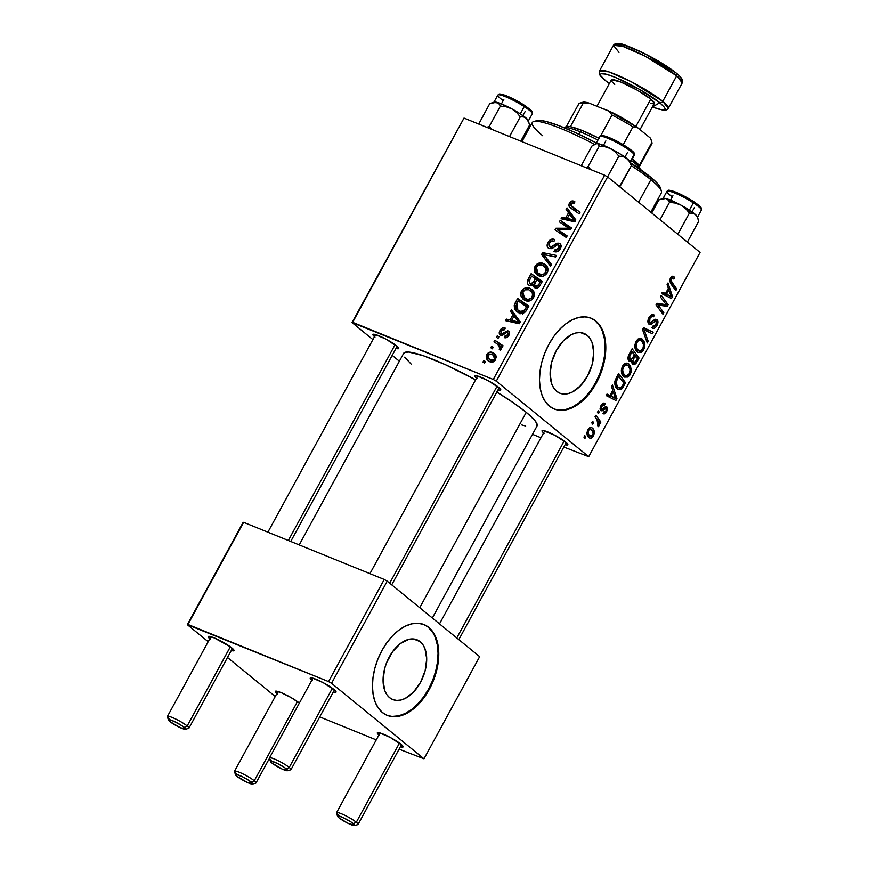 <?xml version="1.0" encoding="UTF-8"?>
<svg xmlns="http://www.w3.org/2000/svg" width="869" height="869" viewBox="0 0 869 869"><rect width="100%" height="100%" fill="white"/><g stroke="black" fill="none" stroke-linecap="round" stroke-linejoin="round"><path stroke-width="1.3" d="M420.151 641.68A32.24 19.574 -67.9 0 1 421.823 679.775A32.24 19.574 -67.9 0 1 392.755 699.545A32.24 19.574 -67.9 0 1 389.616 697.677L386.868 694.657L384.815 690.67L383.066 680.47L384.63 668.63L386.607 662.645L392.571 651.728L400.403 643.538L408.919 639.323L413.025 638.932L416.816 639.736L420.151 641.68L422.899 644.7L424.963 648.687L426.712 658.887L425.137 670.738L420.487 682.415L413.459 692.159L405.117 698.48L400.859 700.034L396.753 700.425L392.962 699.621L389.616 697.677A32.24 19.574 -67.9 0 1 387.943 659.582A32.24 19.574 -67.9 0 1 417.022 639.812A32.24 19.574 -67.9 0 1 420.151 641.68L413.481 638.965L420.151 641.68M386.803 715.209A48.99 29.752 112.1 0 0 430.763 684.739A48.99 29.752 112.1 0 0 428.091 627.125L428.808 627.418A48.99 29.752 -67.9 0 1 431.35 685.315A48.99 29.752 -67.9 0 1 387.161 715.361A48.99 29.752 -67.9 0 1 382.403 712.526L387.476 715.48L393.244 716.697L399.49 716.11L405.964 713.753L412.427 709.712L418.63 704.14L424.333 697.264L429.308 689.334L433.381 680.655L436.379 671.574L438.204 662.428L438.769 653.575L438.063 645.352L436.108 638.074L432.99 632.013L428.808 627.418L423.735 624.463L417.967 623.258L411.732 623.833L405.247 626.191L398.784 630.231L392.582 635.804L386.89 642.68L381.904 650.609L377.83 659.289L374.832 668.37L373.007 677.516L372.443 686.369L373.149 694.592L375.104 701.88L378.232 707.931L382.403 712.526A48.99 29.752 -67.9 0 1 379.862 654.629A48.99 29.752 -67.9 0 1 424.05 624.583A48.99 29.752 -67.9 0 1 428.808 627.418L428.091 627.125A48.99 29.752 112.1 0 0 423.692 624.442M587.183 335.315A32.24 19.574 -67.9 0 1 588.867 373.409A32.24 19.574 -67.9 0 1 559.788 393.179A32.24 19.574 -67.9 0 1 556.66 391.311L553.911 388.291L551.848 384.304L550.099 374.104L551.674 362.264L556.323 350.576L563.351 340.833L571.683 334.511L575.951 332.957L580.058 332.577L583.849 333.37L587.183 335.315L589.932 338.334L591.995 342.321L593.744 352.521L592.169 364.372L587.52 376.049L580.492 385.793L572.16 392.115L567.891 393.668L563.785 394.059L559.994 393.255L556.66 391.311A32.24 19.574 -67.9 0 1 554.987 353.216A32.24 19.574 -67.9 0 1 584.055 333.446A32.24 19.574 -67.9 0 1 587.183 335.315L580.514 332.599L587.183 335.315M553.835 408.843A48.99 29.752 112.1 0 0 597.807 378.373A48.99 29.752 112.1 0 0 595.124 320.759L595.841 321.052A48.99 29.752 -67.9 0 1 598.393 378.949A48.99 29.752 -67.9 0 1 554.205 408.995A48.99 29.752 -67.9 0 1 549.447 406.16L554.509 409.114L560.277 410.331L566.523 409.744L572.997 407.387L579.46 403.346L585.663 397.774L591.365 390.898L596.351 382.968L600.414 374.289L603.423 365.208L605.237 356.062L605.812 347.209L605.106 338.986L603.151 331.708L600.023 325.647L595.841 321.052L590.768 318.097L585.011 316.892L578.765 317.467L572.291 319.835L565.828 323.865L559.625 329.438L553.922 336.314L548.936 344.243L544.874 352.923L541.865 362.004L540.051 371.15L539.475 380.003L540.181 388.237L542.137 395.514L545.265 401.565L549.447 406.16A48.99 29.752 -67.9 0 1 546.894 348.263A48.99 29.752 -67.9 0 1 591.083 318.217A48.99 29.752 -67.9 0 1 595.841 321.052L595.124 320.759A48.99 29.752 112.1 0 0 590.724 318.076M374.496 336.672A14.697 2.151 28.6 0 1 373.203 334.261A14.697 2.151 28.6 0 1 383.533 337.889A14.697 2.151 28.6 0 1 396.633 345.895A14.697 2.151 28.6 0 1 398.73 348.176A14.697 2.151 28.6 0 1 396.003 348.404L398.491 348.708L397.806 346.937L385.912 339.106L375.104 334.446L372.866 334.608L374.995 337.096M476.527 378.134A14.697 2.151 28.6 0 1 475.245 375.723A14.697 2.151 28.6 0 1 485.575 379.351A14.697 2.151 28.6 0 1 498.665 387.357A14.697 2.151 28.6 0 1 500.761 389.638A14.697 2.151 28.6 0 1 498.035 389.866L500.533 390.17L499.849 388.4L487.943 380.568L477.146 375.908L474.908 376.081L477.038 378.558M543.614 432.925A14.697 2.151 28.6 0 1 542.321 430.513A14.697 2.151 28.6 0 1 552.651 434.142A14.697 2.151 28.6 0 1 565.752 442.136A14.697 2.151 28.6 0 1 567.848 444.428A14.697 2.151 28.6 0 1 565.122 444.656L567.609 444.961L566.925 443.19L555.03 435.358L543.006 430.47L541.984 430.861L542.213 431.458L544.113 433.349M432.338 618.011L537.042 425.973A75.94 11.101 -151.4 0 0 526.256 412.33L419.738 607.713L526.256 412.33A75.94 11.101 -151.4 0 0 496.829 392.071M403.498 354.063L404.878 352.347L408.778 352.054L423.442 355.758L445.243 364.622L475.604 379.829A75.94 11.101 -151.4 0 0 403.705 353.27L299.218 544.906M311.819 680.253A14.697 2.151 28.6 0 1 310.526 677.831A14.697 2.151 28.6 0 1 320.857 681.459A14.697 2.151 28.6 0 1 333.957 689.465A14.697 2.151 28.6 0 1 336.053 691.746A14.697 2.151 28.6 0 1 333.316 691.974L335.814 692.278L335.13 690.507L323.235 682.686L312.427 678.016L310.19 678.189L312.319 680.677M209.777 638.78A14.697 2.151 28.6 0 1 208.495 636.369A14.697 2.151 28.6 0 1 218.825 639.997A14.697 2.151 28.6 0 1 231.914 648.002A14.697 2.151 28.6 0 1 234.011 650.284A14.697 2.151 28.6 0 1 231.284 650.512L234.043 650.49L230.318 646.786L187.193 725.984A12.253 1.792 -151.4 0 0 174.734 718.565A12.253 1.792 -151.4 0 0 167.424 716.762L168.412 719.999A9.798 1.434 28.6 0 1 174.267 721.444A9.798 1.434 28.6 0 1 184.228 727.386L187.193 725.984L230.361 646.808L213.991 637.792L208.419 636.39L208.386 637.325L210.287 639.204M276.863 693.571A14.697 2.151 28.6 0 1 275.571 691.159A14.697 2.151 28.6 0 1 285.901 694.787A14.697 2.151 28.6 0 1 299.001 702.793A14.697 2.151 28.6 0 1 299.36 703.086L290.8 697.394L281.067 692.582L275.506 691.181L275.462 692.104L277.363 693.994M378.895 735.033A14.697 2.151 28.6 0 1 377.602 732.621A14.697 2.151 28.6 0 1 387.943 736.249A14.697 2.151 28.6 0 1 401.033 744.255A14.697 2.151 28.6 0 1 403.129 746.536A14.697 2.151 28.6 0 1 400.403 746.764L402.89 747.068L402.217 745.298L390.311 737.466L379.503 732.806L377.276 732.98L379.395 735.456M532.491 434.315L540.974 437.759L532.491 434.315M563.807 447.046L588.704 456.67L496.264 381.176L607.616 176.928L700.066 252.434L588.704 456.67L496.264 381.176L493.277 379.471L604.628 175.223L464.013 118.086L352.662 322.334L493.277 379.471L352.043 322.562L464.013 118.086L352.043 322.562L372.899 339.605L352.043 322.562L464.013 118.086L604.628 175.223L493.277 379.471L496.264 381.176L607.616 176.928L604.628 175.223L607.616 176.928L700.066 252.434L588.704 456.67L563.807 447.046M399.371 361.222L392.201 355.367L399.371 361.222M525.234 300.555L521.281 297.013L520.629 294.2L521.085 291.843L524.181 288.367L529.199 288.008L533.436 291.039L534.457 293.7L534.229 296.372L530.84 300.457L528.493 301.13L525.234 300.555C528.374 301.956 531.187 301 533.664 297.687L534.163 292.495L532.078 289.562L529.688 288.182C526.592 286.9 523.844 287.867 521.443 291.082L522.703 292.114L521.443 291.082L523.149 299.338L525.234 300.555M512.96 314.719L510.516 311.493L511.428 309.82L520.281 321.867L519.249 323.757L505.519 320.661L506.366 319.108L510.081 320.009L512.96 314.719L510.081 320.009L506.366 319.108L505.519 320.661L519.249 323.757L520.281 321.867L511.428 309.82L510.516 311.493L515.36 315.175L510.516 311.493L512.96 314.719L517.707 318.597L512.96 314.719M569.391 203.14L572.052 200.967L574.909 201.825L574.235 203.444L572.595 202.716L571.281 203.216L570.585 205.312L580.036 212.253L579.188 213.828L569.64 207.094L568.847 205.203L569.391 203.14C568.478 205.508 568.989 207.202 570.944 208.223L579.188 213.828L580.036 212.253L571.389 206.333L576.82 210.711L572.084 206.833L570.814 203.835L573.214 202.857L574.235 203.444L574.909 201.825L573.833 201.228C572.084 200.522 570.607 201.163 569.391 203.14L570.661 204.172L569.391 203.14M558.485 244.841L558.876 248.132L560.114 249.142L558.876 248.132L555.019 250.055L557.051 251.717L554.737 249.924L556.953 251.738L554.737 249.924L554.292 251.652C556.703 252.379 558.713 251.423 560.32 248.784C561.656 246.177 561.298 244.33 559.245 243.255L560.722 244.461L559.245 243.255L555.53 243.885L556.931 245.025L555.53 243.885L553.607 245.384L554.987 246.503L553.607 245.384L551.185 247.046L552.695 248.284L549.86 247.002L551.924 248.686L549.86 247.002L549.393 243.124L552 240.8L554.074 241.158L554.759 239.551C552.087 238.399 549.816 239.355 547.981 242.418C546.536 245.297 546.927 247.361 549.143 248.599L547.416 246.959L547.242 244.276L548.567 241.463L551.055 239.333L554.759 239.551L554.074 241.158L551.793 240.843L549.881 242.353L548.795 244.841L549.436 246.753L551.348 246.992L557.909 243.016L560.44 244.08L561.005 247.111L559.18 250.381L555.888 251.923L554.02 251.532L554.737 249.924L556.605 250.131L558.539 248.675L559.419 246.6L558.68 244.928L557.04 244.96L552.076 248.621L549.143 248.599L554.27 247.089L557.04 244.96L558.485 244.841L561.059 246.839M550.62 266.207L541.55 254.574L542.625 252.597L556.497 255.443L555.639 257.007L543.755 254.563L551.533 264.534L550.62 266.207L551.533 264.534L543.755 254.563L555.639 257.007L556.497 255.443L542.625 252.597L541.55 254.574L546.525 258.028L541.55 254.574L550.62 266.207M538.737 275.799L534.783 272.258L534.326 267.88L537.129 263.926L542.18 263.101L546.927 266.283L547.959 268.945L547.731 271.606L544.342 275.701L541.995 276.375L538.737 275.799C541.876 277.2 544.678 276.244 547.155 272.931L547.666 267.739L545.58 264.806L543.19 263.426C540.094 262.145 537.346 263.111 534.946 266.327L536.206 267.348L534.946 266.327L536.651 274.582L538.737 275.799M484.565 363.144L482.958 362.047L483.794 360.505L485.423 361.558L484.565 363.144L485.423 361.558L483.794 360.505L482.958 362.047L484.565 363.144M529.482 285.499L527.744 283.946L527.277 281.447L531.144 273.659L542.397 281.306L538.976 287.096L535.945 288.247L533.457 286.77L533.045 284.684L531.263 285.684L529.482 285.499L533.045 284.684L535 287.987L538.976 287.096L542.397 281.306L531.144 273.659L527.896 279.622L529.221 280.698L527.896 279.622C526.723 282.414 527.255 284.38 529.482 285.499L528.624 285.01M568.532 212.796L566.088 209.57L567.001 207.887L575.854 219.933L574.822 221.823L561.092 218.738L561.939 217.185L565.654 218.086L568.532 212.796L565.654 218.086L561.939 217.185L561.092 218.738L574.822 221.823L575.854 219.933L567.001 207.887L566.088 209.57L570.933 213.242L566.088 209.57L568.532 212.796L573.279 216.663L568.532 212.796M566.23 226.559L559.397 221.845L560.255 220.281L571.487 227.95L570.596 229.579L557.561 229.492L567.142 235.912L566.284 237.487L555.041 229.84L555.932 228.21L568.956 228.254L566.23 226.559L568.956 228.254L555.932 228.21L555.041 229.84L566.284 237.487L567.142 235.912L557.561 229.492L570.596 229.579L571.487 227.95L560.255 220.281L559.397 221.845L566.23 226.559M507.496 332.566L507.876 334.706L508.843 335.488L507.876 334.706L504.954 336.021L506.801 337.52L504.954 336.021L504.27 337.628C506.182 338.182 507.757 337.389 508.984 335.238C509.984 333.218 509.712 331.784 508.137 330.937L509.234 331.828L508.137 330.937L504.031 332.49L505.128 333.392L504.031 332.49L502.347 333.62L503.553 334.608L501.38 333.62L503.01 334.956L501.38 333.62L501.076 331.013L504.585 329.72L505.095 328.047C503.042 327.331 501.337 328.145 499.968 330.481L500.946 331.274L499.968 330.481L502.271 328.091L505.258 328.113L504.585 329.72L502.706 329.557L501.456 330.437L500.859 333.218L502.347 333.62L507.648 330.785L509.397 332.154L509.147 334.923L506.899 337.476L504.27 337.628L504.954 336.021L507.626 335.108L507.93 332.903L506.464 332.469L502.727 335.108L500.87 335.293L499.251 333.272L499.968 330.481C498.817 332.631 499.034 334.207 500.631 335.206L502.727 335.108L506.67 332.414L509.451 334.098M514.242 305.334L517.652 298.415L528.895 306.062L525.311 311.982L521.357 313.427L516.023 310.961L514.459 308.506L514.242 305.334L516.718 311.602L518.88 312.851C521.128 313.991 523.399 313.579 525.669 311.602L528.895 306.062L517.652 298.415L515.241 302.825L516.523 303.868L515.241 302.825L514.242 305.334L515.838 306.638L514.242 305.334M489.834 361.765L486.738 359.147L486.227 356.344L487.911 353.205L491.018 352.097L495.069 354.226L496.318 357.268L494.472 361.167L492.093 362.167L489.834 361.765C492.017 362.742 493.95 362.058 495.634 359.723L494.374 353.553L492.462 352.445C490.29 351.565 488.411 352.303 486.792 354.639L487.781 355.454L486.792 354.639L488.052 360.733L489.834 361.765M492.365 348.827L490.757 347.73L491.604 346.188L493.234 347.242L492.365 348.827L493.234 347.242L491.604 346.188L490.757 347.73L492.365 348.827M497.253 344.048L494.016 341.767L494.863 340.203L503.042 345.753L502.195 347.328L500.511 346.166L501.435 348.556L500.294 350.424L499.197 349.229L500.066 348.176L499.86 346.698L497.253 344.048L498.198 344.754L499.914 348.567L499.197 349.229L500.294 350.424L501.196 349.512L500.511 346.166L502.195 347.328L503.042 345.753L494.863 340.203L494.016 341.767L497.253 344.048M498.056 338.378L496.449 337.291L497.296 335.738L498.925 336.803L498.056 338.378L498.925 336.803L497.296 335.738L496.449 337.291L498.056 338.378M597.438 412.373L598.426 413.698L599.295 412.123L598.285 410.831L597.438 412.373L598.426 413.698L599.295 412.123L598.285 410.831L597.438 412.373M591.746 422.823L592.734 424.148L593.603 422.562L592.593 421.269L591.746 422.823L592.734 424.148L593.603 422.562L592.593 421.269L591.746 422.823M622.486 366.142L621.335 370.161L622.052 374.3L624.453 377.048L627.82 377.07L629.927 375.017L631.285 371.704L630.557 366.001L628.537 363.72L626.625 363.123L624.431 363.839L622.486 366.142C620.694 370.976 621.118 374.452 623.768 376.57L624.952 377.298L630.264 374.441L631.426 368.999L627.852 363.351L622.486 366.142M611.504 386.575L612.775 390.257L609.886 395.547L607.355 394.189L606.508 395.753L615.915 400.49L616.947 398.599L612.417 384.902L611.504 386.575L612.775 390.257L609.886 395.547L607.355 394.189L606.508 395.753L615.915 400.49L616.947 398.599L612.417 384.902L611.504 386.575M629.123 361.102L631.817 360.613L628.07 359.093L631.817 360.613L632.719 364.317L635.717 363.796L631.676 362.156L635.717 363.796L636.977 361.852L635.836 361.385L636.977 361.852L639.063 358.039L636.162 356.855L639.063 358.039L632.132 348.741L628.461 355.617L627.994 358.441L629.406 361.287L631.817 360.613L631.796 362.862L633.36 364.687L635.717 363.796L639.063 358.039L632.132 348.741L628.884 354.704C627.614 357.539 627.7 359.668 629.123 361.102L629.601 361.395M642.539 329.655L647.286 342.94L648.198 341.267L644.125 329.883L652.304 333.739L653.162 332.175L643.614 327.678L642.539 329.655L647.286 342.94L648.198 341.267L644.125 329.883L652.304 333.739L653.162 332.175L643.614 327.678L642.539 329.655M673.931 276.657C672.78 275.723 671.618 276.244 670.433 278.199L670.77 283.75L675.854 290.561L676.701 288.986L673.801 287.802L676.701 288.986L671.802 282.403L669.76 281.578L671.802 282.403L671.357 279.09L670.227 278.634L671.357 279.09L673.225 278.319L673.877 279.047L674.616 277.407L672.063 276.375L674.616 277.407L673.138 276.233L671.704 276.603L670.064 279.003L669.738 281.426L675.854 290.561L676.701 288.986L670.998 280.861L672.041 278.276L673.877 279.047L674.616 277.407L673.334 276.288M660.386 296.926L666.284 304.737L656.921 303.292L656.03 304.921L662.949 314.22L663.807 312.644L657.898 304.823L667.262 306.312L668.152 304.682L661.244 295.362L660.386 296.926L666.284 304.737L656.921 303.292L663.025 305.79L667.262 306.312L668.152 304.682L661.244 295.362L660.386 296.926M667.077 284.652L668.348 288.323L665.458 293.613L662.928 292.266L662.08 293.82L671.487 298.556L672.519 296.666L667.989 282.968L667.077 284.652L668.348 288.323L665.458 293.613L662.928 292.266L662.08 293.82L671.487 298.556L672.519 296.666L667.989 282.968L667.077 284.652M648.915 324.148L652.836 323.105L651.174 322.421L652.836 323.105L655.15 321.139L653.477 320.455L656.214 321.161L655.986 324.691L652.738 326.157L652.152 327.928C653.781 328.96 655.367 328.156 656.931 325.538L655.769 325.071L656.931 325.538C658.289 322.92 658.311 320.933 657.007 319.575L654.238 319.846L650.62 322.725L649.675 322.54L647.883 321.812L649.675 322.54L649.936 318.38L648.795 317.913L649.936 318.38L652.163 316.197L650.414 315.48L653.597 316.794L654.346 315.165L652.445 314.393L654.346 315.165L653.358 314.567L649.024 317.489L647.97 320.357L648.122 323.018L649.762 324.593L651.283 324.343L655.443 320.998L656.54 321.584L655.834 324.963L654.053 326.57L652.738 326.157L651.978 327.765L652.673 328.243L654.563 328.124L656.432 326.375L657.898 322.942L657.735 320.574L655.726 319.184L650.11 322.757L649.132 321.291L649.936 318.38L651.859 316.273L653.597 316.794L654.346 315.165L651.707 314.545L649.024 317.489C647.546 320.379 647.514 322.595 648.915 324.148L649.512 324.506M635.989 341.387L634.826 345.406L635.554 349.544L637.955 352.293L641.322 352.314L643.429 350.261L644.787 346.937L644.059 341.235L642.039 338.964L640.127 338.367L637.933 339.084L635.989 341.387C634.185 346.22 634.62 349.696 637.27 351.815L638.454 352.542L643.766 349.686L644.928 344.243L641.355 338.595L635.989 341.387M605.074 403.509C603.705 402.543 602.347 403.216 601.011 405.541L600.772 410.624L602.293 410.733L600.262 409.907L602.293 410.733L604.303 409.147L603.021 408.626L604.303 409.147L605.541 408.311L604.064 407.713L606.117 408.549L606.051 410.852L603.749 411.939L603.021 413.579C604.303 414.361 605.563 413.687 606.768 411.548L605.867 411.178L606.768 411.548L606.823 406.898L606.084 406.594L606.823 406.898L602.25 409.125L600.077 408.419L601.544 409.017L601.728 406.225L600.837 405.866L604.444 405.236L605.182 403.607L604.4 403.129L602.749 403.433L601.218 405.171L600.197 409.733L601.869 410.885L605.845 408.387L606.051 410.852L604.9 412.102L603.749 411.939L603.021 413.579L604.661 413.818L606.377 412.21L607.572 408.864L606.823 406.898L605.291 406.779L602.25 409.125L601.239 408.528L602.467 405.247L604.444 405.236L605.182 403.607L604.52 403.173M616.23 377.906L614.872 381.513L614.894 384.446L616.045 387.509L618.402 389.594L621.748 388.997L625.561 382.794L618.641 373.496L615.133 380.459C614.426 384.456 615.154 387.281 617.316 388.91L618.478 389.627L622.389 388.313L625.561 382.794L618.641 373.496L616.23 377.906M588.932 437.574C590.355 438.834 591.854 438.324 593.429 436.021L592.517 435.651L593.429 436.021C594.831 432.23 594.439 429.558 592.256 427.982L590.822 427.407L592.256 427.982C590.822 426.831 589.356 427.407 587.835 429.699L586.966 432.86L587.813 436.281L589.932 438.139L591.746 437.889L593.972 434.782L593.864 430.155L592.256 427.982L590.692 427.407L587.835 429.699C586.499 433.392 586.857 436.021 588.932 437.574L589.736 438.063M595.004 416.848L598.198 421.715L598.469 423.866L597.59 425.299L598.198 426.69L599.295 424.832L599.002 422.193L600.034 423.605L600.892 422.041L595.852 415.284L595.004 416.848L596.981 419.608L598.198 426.69L598.991 425.821L599.002 422.193L600.034 423.605L600.892 422.041L595.852 415.284L595.004 416.848M583.946 437.129L584.935 438.454L585.793 436.879L584.783 435.586L583.946 437.129L584.935 438.454L585.793 436.879L584.783 435.586L583.946 437.129M319.727 716.903L376.255 739.877L319.727 716.903M399.099 749.154L423.985 758.789L331.545 683.284L387.226 581.165L479.666 656.66L423.985 758.789L331.545 683.284L328.558 681.578L384.239 579.46L243.624 522.323L187.943 624.442L328.558 681.578L187.324 624.681L243.005 522.551L187.324 624.681L208.18 641.713L187.324 624.681L243.624 522.323L384.239 579.46L328.558 681.578L331.545 683.284L387.226 581.165L384.239 579.46L387.226 581.165L479.666 656.66L423.985 758.789L399.099 749.154M275.267 696.504L227.482 657.475L275.267 696.504M315.284 679.276A12.253 1.792 28.6 0 1 314.632 678.722A12.253 1.792 -151.4 0 0 315.284 679.276M280.329 692.604A12.253 1.792 28.6 0 1 279.677 692.05A12.253 1.792 -151.4 0 0 280.329 692.604M382.36 734.066A12.253 1.792 28.6 0 1 381.719 733.512A12.253 1.792 -151.4 0 0 382.36 734.066M213.242 637.813A12.253 1.792 28.6 0 1 212.601 637.259A12.253 1.792 -151.4 0 0 213.242 637.813M496.427 391.832L513.188 402.64L526.256 412.33L534.522 420.064L536.977 423.79L536.879 426.212M525.702 426.038L521.758 424.93M411.156 364.078L404.682 357.159M377.961 335.706A12.253 1.792 28.6 0 1 377.309 335.152A12.253 1.792 -151.4 0 0 377.961 335.706M480.003 377.168A12.253 1.792 28.6 0 1 479.351 376.614A12.253 1.792 -151.4 0 0 480.003 377.168M547.079 431.958A12.253 1.792 28.6 0 1 546.427 431.404A12.253 1.792 -151.4 0 0 547.079 431.958M559.56 410.038L565.806 409.451L572.28 407.094L578.743 403.053L584.946 397.481L590.648 390.605L595.623 382.675L599.697 373.996L602.695 364.915L604.52 355.769L605.085 346.916L604.379 338.693L602.423 331.415M599.295 325.354L595.124 320.759M392.527 716.404L398.762 715.817L405.247 713.46L411.71 709.419L417.902 703.847L423.605 696.971L428.591 689.041L432.664 680.362L435.662 671.281L437.487 662.135L438.052 653.282L437.346 645.059L435.391 637.781M432.262 631.72L428.091 627.125M665.209 303.487L668.152 304.682L665.209 303.487M661.092 303.802L667.262 306.312L661.092 303.802M659.951 305.356L663.025 305.79L656.91 303.303L656.03 304.921L662.949 314.22L663.807 312.644L657.898 304.823L659.951 305.356L656.551 303.976L659.951 305.356M656.41 304.215L657.898 304.823L656.41 304.215M656.79 305.953L659.767 307.159L656.79 305.953M660.896 311.471L663.807 312.644L660.896 311.471M670.922 296.014L672.519 296.666L670.922 296.014M665.078 294.167L664.579 295.08L665.078 294.167M662.786 292.527L665.458 293.613L662.786 292.527M661.722 292.429L671.216 296.655L661.722 292.429M668.848 289.964L671.216 296.655L662.634 292.799L668.934 295.362L662.721 292.636L666.556 294.189L668.848 289.964L667.707 289.496L668.848 289.964L671.216 296.655L666.556 294.189L668.848 289.964M670.987 277.341L673.225 278.319M652.163 316.197L653.336 316.566M650.62 322.725L649.675 322.54M655.15 321.139L656.214 321.161M643.418 328.058L653.162 332.175L645.949 329.253L645.254 330.513L645.949 329.253L643.418 328.058M642.723 329.318L644.125 329.883L642.723 329.318M643.299 331.784L645.124 332.523L643.299 331.784M646.438 340.561L648.198 341.267L646.438 340.561M640.301 338.367L642.365 339.203L640.301 338.367M643.397 343.624L644.928 344.243L643.397 343.624M642.604 349.219L643.766 349.686L642.604 349.219M641.485 340.724L643.625 344.939L642.821 348.849C641.192 351.119 639.649 351.619 638.204 350.337L635.413 349.208L638.204 350.337C636.086 348.741 635.652 346.058 636.901 342.288L635.76 341.832L636.901 342.288C638.509 340.04 640.029 339.518 641.485 340.724L643.386 343.57L643.256 347.882L641.083 350.685L638.693 350.685L636.619 348.143L636.39 343.537L638.302 340.659L639.877 340.094L641.485 340.724L640.714 340.257M635.489 349.403L638.204 350.337M632.719 364.317L633.295 364.665M635.239 355.617L637.401 358.517L635.945 361.167L633.534 362.742L631.665 361.982L633.534 362.742L632.838 360.939L628.059 358.995L632.838 360.939L633.859 358.137L632.719 357.67L633.859 358.137L635.239 355.617L634.088 355.149L637.401 358.517L634.631 362.884L633.371 362.601L632.849 360.754L635.239 355.617M632.089 351.391L634.424 354.53L632.643 357.811L629.992 359.57L628.015 358.767L629.992 359.57L629.721 355.856L628.559 355.388L629.721 355.856L630.514 354.302L629.362 353.835L630.514 354.302L632.089 351.391L630.948 350.935L634.424 354.53L632.067 358.778L630.622 359.853L629.471 358.843L629.319 357.289L632.089 351.391M628.026 358.854L629.992 359.57M631.665 362.047L633.534 362.742M601.978 404.118L604.444 405.236M602.25 409.125L601.544 409.017M605.541 408.311L606.117 408.549M615.35 397.948L607.062 394.732L613.351 397.285L607.149 394.559L610.972 396.123L613.275 391.897L615.643 398.589L610.972 396.123L613.275 391.897L612.134 391.43L613.275 391.897L615.361 397.959M609.506 396.09L609.006 397.003L609.506 396.09M607.214 394.461L609.886 395.547L607.214 394.461M606.149 394.352L608.43 395.656L606.149 394.352M622.66 381.61L625.561 382.794L622.66 381.61M622.389 386.032L623.54 386.499L622.389 386.032M621.009 387.759L622.389 388.313L619.282 388.03L615.415 386.271L618.217 387.411C615.719 385.51 615.48 382.414 617.511 378.145L616.36 377.678L617.511 378.145L618.598 376.158L623.899 383.272L621.465 387.357L618.217 387.411L617.424 386.618L616.056 382.393L618.598 376.158L617.446 375.69L618.598 376.158L623.899 383.272L621.031 387.748M619.097 387.965L618.217 387.411M626.799 363.123L628.863 363.959L626.799 363.123M629.895 368.38L631.426 368.999L629.895 368.38M629.102 373.974L630.264 374.441L629.102 373.974L626.31 375.766L621.911 373.963L624.702 375.104C622.584 373.507 622.15 370.824 623.399 367.055L622.269 366.588L623.399 367.055C625.007 364.795 626.538 364.274 627.983 365.48L630.123 369.694L629.33 373.605C627.7 375.875 626.158 376.375 624.702 375.104L623.127 372.899L622.639 369.586L623.638 366.653L625.767 364.947L627.983 365.48L629.884 368.326L630.025 371.628L629.08 374.007M621.987 374.159L624.702 375.104M627.222 365.013L627.983 365.48M592.256 427.982L591.507 427.537M591.496 429.601C593.103 430.698 593.505 432.61 592.712 435.336L589.779 436.032L587.248 435L589.779 436.032C588.248 434.913 587.846 433.012 588.585 430.329L587.705 429.97L591.496 429.601L593.223 433.479L591.778 436.336L589.334 435.597L588.248 433.403L588.378 430.774L589.714 429.21L591.496 429.601L588.802 428.374M587.292 435.152L589.779 436.032M592.202 421.997L593.603 422.562L592.202 421.997M597.731 420.759L600.892 422.041L597.731 420.759M598.263 421.899L599.002 422.193L598.263 421.899M597.644 425.267L598.991 425.821L597.644 425.267M597.894 411.548L599.295 412.123L597.894 411.548M584.392 436.303L585.793 436.879L584.392 436.303M485.326 361.743L483.794 360.505L485.326 361.743M535.293 278.623L535.891 277.526L531.144 273.659L542.137 281.773L535.891 277.526L535.293 278.623M537.292 288.15L533.045 284.684L537.292 288.15M535.793 286.412L537.933 285.944L540.225 281.98L536.716 279.59L534.522 284.163L535.326 286.173L534.5 284.847L536.716 279.59L541.474 282.99L540.225 281.98L538.78 284.63L540.018 285.64L538.78 284.63L535.793 286.412L537.726 287.987L535.185 286.053L537.607 288.041M530.362 283.967L532.469 283.598L535.402 278.699L531.611 276.114L529.08 281.187L530.003 283.794L529.264 280.578L531.611 276.114L536.651 279.72L535.402 278.699L533.62 281.98L534.891 283.022L533.62 281.98L530.362 283.967L532.089 285.38L529.797 283.642M545.145 266.794L545.841 266.805M547.188 266.696L543.19 263.426L547.188 266.696M538.867 273.322L538.899 274.072M542.289 264.947L548.002 270.183L546.025 268.564L545.71 272.279L546.949 273.29L545.71 272.279C543.94 274.604 541.941 275.277 539.714 274.3L542.223 276.353L537.922 273.257L536.358 267.033C538.096 264.73 540.073 264.035 542.289 264.947L538.346 265.11L535.912 268.26L537.129 272.486L541.213 274.691L544.483 273.735L546.275 270.368L545.428 267.326L542.289 264.947M545.613 255.041L542.625 252.597L545.613 255.041M551.337 264.904L546.297 258.441L551.337 264.904M547.981 242.418L549.23 243.45L547.981 242.418M549.86 247.002L551.826 248.719M560.114 243.754L559.245 243.255M548.252 248.078L549.143 248.599M572.084 206.833L575.865 209.972M570.368 207.8L570.944 208.223M573.866 210.211L573.67 208.202M573.79 207.8L574.17 210.7M564.893 219.596L561.939 217.185L564.893 219.596M568.5 220.4L565.654 218.086L568.5 220.4M573.04 217.098L570.835 213.437L573.04 217.098M575.756 220.118L569.543 214.241L572.171 217.826L575.517 220.552L572.171 217.826L575.245 221.052L570.716 219.216L573.562 221.541L570.716 219.216L567.251 218.467L570.053 220.748L567.251 218.467L569.543 214.241L575.756 220.118M564.372 225.277L564.991 224.148L560.255 220.281L571.237 228.406L564.991 224.148L564.372 225.277M562.297 233.359L557.561 229.492L566.903 236.357L562.297 233.359M560.038 233.24L560.668 232.077L555.932 228.21L560.733 232.077L560.038 233.24M566.816 229.644L564.872 228.058L566.816 229.644M570.575 229.579L568.956 228.254L570.575 229.579M508.756 331.285L508.137 330.937M500.066 334.88L500.631 335.206M509.321 321.519L506.366 319.108L509.321 321.519M512.927 322.334L510.081 320.009L512.927 322.334M517.468 319.021L515.263 315.371L517.468 319.021M520.183 322.041L513.97 316.175L519.673 322.986L515.143 321.15L517.989 323.474L515.143 321.15L511.678 320.389L514.481 322.681L511.678 320.389L513.97 316.175L520.183 322.041M521.791 303.379L522.388 302.282L517.652 298.415L528.634 306.529L522.388 302.282L521.791 303.379M519.521 313.09L518.869 311.037M518.847 310.537L520.042 313.926M522.226 313.752L521.357 312.688M518.109 300.88L527.972 307.756L526.723 306.735L525.495 308.984L526.744 310.005L525.495 308.984L524.224 310.852L525.441 311.852L524.224 310.852L519.803 311.341L522.323 313.394L517.87 310.222L517.022 302.868L518.109 300.88L515.849 306.018L516.61 308.81L518.011 310.331L520.835 311.678L523.127 311.558L526.723 306.735L518.109 300.88M531.654 291.56L533.903 291.865M533.685 291.452L529.688 288.182L533.685 291.452M533.935 291.875L532.339 291.56M525.365 298.078L525.397 298.827M528.786 289.714L534.511 294.939L532.534 293.32L532.208 297.046L533.447 298.056L532.208 297.046C530.438 299.37 528.439 300.044 526.223 299.066L528.721 301.108L524.431 298.013L522.856 291.799C524.604 289.486 526.581 288.79 528.786 289.714L524.843 289.866L522.41 293.016L523.638 297.241L527.722 299.447L530.992 298.491L532.773 295.123L531.937 292.082L528.786 289.714M494.646 356.051L496.101 356.008M495.678 355.073L492.462 352.445L495.678 355.073M491.104 362.123L490.931 360.733M496.503 356.084L494.168 356.181M490.952 360.385L491.115 362.167M491.756 354.041L493.299 354.954L494.526 359.179L495.493 359.972L494.526 359.179L490.681 360.222L492.875 362.025L489.312 359.418L487.933 355.117L491.756 354.041L488.726 354.215L487.65 356.877L489.986 359.885L492.136 360.559L493.722 360.081L494.722 358.745L494.624 356.594L491.756 354.041M493.125 347.437L491.604 346.188L493.125 347.437M498.915 345.341L499.61 344.07L494.863 340.203L502.793 346.231L499.61 344.07L498.915 345.341M500.49 350.283L499.197 349.229L500.49 350.283M501.152 349.588L499.914 348.567L501.152 349.588M498.817 336.987L497.296 335.738L498.817 336.987M574.072 220.107L569.543 214.241L567.251 218.467L574.072 220.107M518.5 322.03L513.97 316.175L511.678 320.389L518.5 322.03M271.204 760.125A12.253 1.792 28.6 0 1 269.466 757.92A12.253 1.792 28.6 0 1 277.537 760.397A12.253 1.792 28.6 0 1 289.236 767.446A12.253 1.792 -151.4 0 0 276.766 760.038A12.253 1.792 -151.4 0 0 269.455 758.224L270.444 761.461A9.798 1.434 28.6 0 1 276.299 762.917A9.798 1.434 28.6 0 1 286.27 768.848L289.236 767.446L332.403 688.281L289.236 767.446A12.253 1.792 28.6 0 1 290.974 769.652L334.456 689.888M287.465 770.738L290.724 769.815A12.253 1.792 -151.4 0 0 289.236 767.446L286.27 768.848A9.798 1.434 28.6 0 1 287.465 770.738A9.798 1.434 28.6 0 1 280.578 768.315A9.798 1.434 28.6 0 1 271.845 762.982L270.433 761.331L271.106 761.07L277.439 763.46L285.206 768.033L287.682 770.499L282.295 769.141L271.845 762.982A9.798 1.434 28.6 0 1 270.444 761.461M389.703 583.175L497.111 386.162L389.703 583.175M169.162 718.663A12.253 1.792 28.6 0 1 167.424 716.458A12.253 1.792 28.6 0 1 175.505 718.935A12.253 1.792 28.6 0 1 187.193 725.984L184.228 727.386A9.798 1.434 28.6 0 1 185.423 729.276A9.798 1.434 28.6 0 1 178.536 726.853A9.798 1.434 28.6 0 1 169.813 721.52L180.263 727.679L185.651 729.037L181.871 725.68L173.778 721.227L168.575 719.641L169.813 721.52A9.798 1.434 28.6 0 1 168.412 719.999M288.334 540.485L395.08 344.7L288.334 540.485M185.423 729.276L188.692 728.352A12.253 1.792 -151.4 0 0 187.193 725.984A12.253 1.792 28.6 0 1 188.931 728.189L232.425 648.426M354.541 825.528L357.811 824.605A12.253 1.792 -151.4 0 0 356.312 822.237L353.346 823.638A9.798 1.434 28.6 0 1 354.541 825.528A9.798 1.434 28.6 0 1 347.654 823.106A9.798 1.434 28.6 0 1 338.921 817.772L347.752 823.16L354.769 825.289L350.989 821.933L342.897 817.479L338.193 815.85L337.661 816.512L338.921 817.772A9.798 1.434 28.6 0 1 337.53 816.252A9.798 1.434 28.6 0 1 343.385 817.696A9.798 1.434 28.6 0 1 353.346 823.638L356.312 822.237A12.253 1.792 28.6 0 1 358.05 824.442L401.532 744.679M564.198 440.952L456.779 637.965L564.198 440.952M399.479 743.06L356.312 822.237L399.479 743.06M338.28 814.916A12.253 1.792 28.6 0 1 336.542 812.711A12.253 1.792 28.6 0 1 344.613 815.187A12.253 1.792 28.6 0 1 356.312 822.237A12.253 1.792 -151.4 0 0 343.852 814.818A12.253 1.792 -151.4 0 0 336.531 813.004L337.53 816.252M252.51 784.066L255.768 783.143A12.253 1.792 -151.4 0 0 254.269 780.775L251.315 782.165A9.798 1.434 28.6 0 1 252.51 784.066A9.798 1.434 28.6 0 1 245.623 781.644A9.798 1.434 28.6 0 1 236.889 776.31L235.466 774.648L236.151 774.388L242.484 776.777L248.947 780.46L252.727 783.827L247.339 782.469L236.889 776.31A9.798 1.434 28.6 0 1 235.488 774.79A9.798 1.434 28.6 0 1 241.343 776.234A9.798 1.434 28.6 0 1 251.315 782.165L254.269 780.775A12.253 1.792 28.6 0 1 256.018 782.969L269.477 758.289M297.437 701.598L254.269 780.775L297.437 701.598M236.249 773.453A12.253 1.792 28.6 0 1 234.511 771.248A12.253 1.792 28.6 0 1 242.581 773.725A12.253 1.792 28.6 0 1 254.269 780.775A12.253 1.792 -151.4 0 0 241.81 773.356A12.253 1.792 -151.4 0 0 234.5 771.542L235.488 774.79M620.042 186.162L618.598 185.89L620.336 185.944L631.383 165.686L630.688 163.72M595.971 143.624L591.995 145.959L581.22 165.718L591.995 145.959L597.025 143.472A19.596 2.868 -151.4 0 0 596.308 143.537A19.596 2.868 -151.4 0 0 596.221 143.559L596.253 143.559M600.077 136.368A19.596 2.868 28.6 0 1 617.251 142.798A19.596 2.868 28.6 0 1 634.12 154.486A1.466 1.412 -30 0 0 634.131 153.129A1.466 1.412 150 0 1 634.12 154.486A19.596 2.868 -151.4 0 0 616.425 142.353A19.596 2.868 -151.4 0 0 599.871 136.574C600.664 135.379 600.805 133.804 613.84 139.659C623.985 144.297 634.772 152.347 634.12 153.118L634.272 155.334A19.596 2.868 -151.4 0 0 634.12 154.486L630.188 161.721L634.12 154.486M632.762 151.586L633.544 152.575A18.13 2.65 -151.4 0 0 617.272 141.408A18.13 2.65 -151.4 0 0 601.869 135.966M597.155 143.483A19.596 2.868 28.6 0 1 626.44 158.169L626.44 158.169M630.297 162.633L628.917 160.233L619.347 153.444L606.138 146.503L597.025 143.472L598.469 144.287L599.175 146.264L588.128 166.522L586.325 167.782L588.128 166.522L599.175 146.264L604.998 146.752L610.462 148.556L615.133 151.836L618.869 156.127L622.932 156.539L626.571 158.267L629.384 161.449L631.383 165.686L619.456 186.596M608.235 177.428L607.822 176.385L618.869 156.127L607.822 176.385L606.627 176.364L607.822 176.385L608.235 177.428M590.583 169.52L588.128 166.522L590.583 169.52M607.192 146.98L610.462 148.556A19.596 2.868 -151.4 0 0 597.025 143.472L595.96 143.733M595.884 143.906L597.47 143.515L596.351 143.526M602.25 135.738L609.451 137.693M612.276 138.931L618.424 142.016M621.531 143.743L631.394 150.337M633.544 152.575A1.466 1.412 150 0 1 634.131 153.129M629.384 161.449L631.383 165.686L630.351 162.09A19.596 2.868 -151.4 0 0 626.571 158.267L629.384 161.449M597.025 143.472L598.469 144.287L599.175 146.264L604.998 146.752L610.462 148.556L615.133 151.836L618.869 156.127L622.932 156.539L626.571 158.267A19.596 2.868 -151.4 0 0 610.462 148.556M503.216 100.587A19.596 2.868 28.6 0 1 498.046 94.906A19.596 2.868 28.6 0 1 524.246 106.615A1.466 0.673 -57 0 0 524.365 105.236A1.466 0.673 -57 0 0 524.246 105.182A18.13 2.65 -151.4 0 0 507.735 96.361A18.13 2.65 -151.4 0 0 499.784 94.873M520.303 113.85L524.246 106.615A19.596 2.868 -151.4 0 0 497.828 95.101C499.479 94.221 497.372 92.864 505.682 95.514L524.355 105.225C535.043 113.079 531.795 111.069 532.241 113.872A19.596 2.868 -151.4 0 0 524.246 106.615L520.303 113.85L511.765 108.831L516.479 112.307L520.292 116.815L523.572 116.913L526.375 118.303L528.352 121.16L529.579 125.06L520.803 141.158L529.579 125.06L528.319 120.628A19.596 2.868 -151.4 0 0 526.375 118.303L520.303 113.85M493.353 102.346L496.492 102.238A19.596 2.868 -151.4 0 0 494.276 102.064L489.736 103.65L478.721 124.061L489.736 103.65L496.492 102.238L498.828 103.617L500.37 106.105L506.214 106.8L511.765 108.831L499.371 103.118L493.842 102.444M509.516 136.574L520.292 116.815L509.516 136.574M491.637 129.307L489.323 126.374L500.37 106.105L489.323 126.374L486.836 127.363L489.323 126.374L491.637 129.307M528.341 120.997L526.375 118.303A19.596 2.868 -151.4 0 0 511.765 108.831L516.479 112.307L520.292 116.815L523.572 116.913L526.375 118.303L529.058 123.04M511.602 108.744L514.013 110.07M500.826 94.232L504.15 95.003M506.518 95.872L518.435 101.673M521.454 103.433L524.246 105.182A1.466 0.673 123 0 1 524.365 105.236A1.466 0.673 123 0 1 524.246 106.615A19.596 2.868 28.6 0 1 532.034 114.067M528.765 108.386L531.307 110.797L531.47 112.058M498.828 103.617L500.37 106.105L506.214 106.8L511.765 108.831A19.596 2.868 -151.4 0 0 496.492 102.238L498.828 103.617M694.157 213.665L695.482 214.556A19.596 2.868 -151.4 0 0 689.421 210.102L689.41 213.068L692.68 213.166L695.482 214.556L697.47 217.402L698.687 221.313L687.64 241.582L686.847 241.636L687.64 241.582L698.687 221.313L697.47 217.402L695.482 214.556L680.883 205.084L685.598 208.56L689.41 213.068L694.157 213.665M690.573 199.685L693.364 201.434A1.466 0.673 123 0 1 693.473 201.478A1.466 0.673 123 0 1 693.364 202.868A19.596 2.868 28.6 0 1 701.142 210.32M697.416 217.348L701.359 210.124A19.596 2.868 -151.4 0 0 693.364 202.868L689.421 210.102L693.364 202.868A19.596 2.868 -151.4 0 0 666.947 191.354C668.598 190.474 666.48 189.116 674.8 191.767L693.473 201.478A1.466 0.673 -57 0 0 693.364 201.434A18.13 2.65 -151.4 0 0 676.853 192.614A18.13 2.65 -151.4 0 0 668.902 191.126M678.798 235.064L678.363 233.327L689.41 213.068L678.363 233.327L676.549 233.229L678.363 233.327L678.798 235.064M660.016 219.727L669.488 202.358L675.332 203.053L680.883 205.084L665.611 198.49L667.946 199.87L669.488 202.358L660.016 219.727M662.471 198.599L665.611 198.49A19.596 2.868 -151.4 0 0 663.395 198.317L658.854 199.903L651.728 212.959L658.854 199.903L665.611 198.49L662.96 198.697M687.086 241.832L687.64 241.582L687.086 241.832M697.459 217.25L695.482 214.556A19.596 2.868 -151.4 0 1 697.427 216.881L698.176 219.292M680.72 204.997L683.132 206.311M697.883 204.639L700.425 207.05L700.588 208.31M669.945 190.485L673.269 191.256M675.637 192.125L687.553 197.926M672.334 196.839A19.596 2.868 28.6 0 1 667.164 191.158A19.596 2.868 28.6 0 1 693.364 202.868A1.466 0.673 -57 0 0 693.473 201.478C700.392 206.138 703.021 209.016 701.359 210.124M680.883 205.084A19.596 2.868 -151.4 0 0 665.611 198.49L667.946 199.87L669.488 202.358L675.332 203.053L680.883 205.084L685.598 208.56L689.41 213.068L689.421 210.102A19.596 2.868 -151.4 0 0 680.883 205.084M650.805 212.199L661.331 192.896A73.485 10.743 -151.4 0 0 650.892 179.698L638.606 202.238L650.892 179.698A73.485 10.743 -151.4 0 0 631.361 165.729A73.485 10.743 28.6 0 1 650.892 179.698L650.251 176.831A71.041 10.385 -151.4 0 0 630.579 162.818L653.369 179.481L657.974 184.065L660.538 188.855M542.723 135.738A73.485 10.743 28.6 0 1 533.762 121.53A73.485 10.743 28.6 0 1 594.472 144.297A73.485 10.743 -151.4 0 0 532.295 122.54L521.9 141.604M536.705 120.715L540.344 120.443L546.21 121.53L558.637 125.57L574.463 132.207L596.384 142.961A71.041 10.385 -151.4 0 0 537.02 120.617L533.762 121.53M650.892 179.698A73.485 10.743 28.6 0 1 661.385 191.115L660.386 187.878A71.041 10.385 -151.4 0 0 650.251 176.831L650.892 179.698M578.852 104.943A41.647 6.083 28.6 0 1 579.645 103.172A41.647 6.083 28.6 0 1 583.175 103.302L570.412 126.7L583.175 103.302A41.647 6.083 -151.4 0 0 578.808 103.748L566.045 127.146A41.647 6.083 28.6 0 1 570.412 126.7A41.647 6.083 -151.4 0 0 566.881 126.581L563.623 127.493A44.091 6.441 28.6 0 1 580.123 131.784L582.458 130.622A41.647 6.083 -151.4 0 0 570.412 126.7L582.458 130.622L599.252 138.421M598.947 138.258A41.647 6.083 -151.4 0 0 582.458 130.622L580.123 131.784A44.091 6.441 28.6 0 1 597.959 140.072A44.091 6.441 -151.4 0 0 580.123 131.784L578.797 134.206L580.123 131.784A44.091 6.441 -151.4 0 0 563.579 127.515M632.371 158.821L639.128 165.816A41.647 6.083 -151.4 0 0 632.371 158.821M640.203 169.292A44.091 6.441 -151.4 0 0 631.47 160.483A44.091 6.441 28.6 0 1 640.192 169.249A44.091 6.441 28.6 0 1 640.203 169.292M640.192 169.249L639.204 166.012A41.647 6.083 -151.4 0 0 639.128 165.816A41.647 6.083 28.6 0 1 639.171 167.011L651.935 143.613A41.647 6.083 -151.4 0 0 651.891 142.407L639.128 165.816L651.891 142.407A41.647 6.083 28.6 0 1 651.956 142.603L650.968 139.366A39.192 5.725 -151.4 0 0 650.175 137.932L651.044 139.779M582.73 102.314L588.715 102.955L583.175 103.302L588.715 102.955L608.789 111.113L612.015 115.023L600.696 135.77L612.015 115.023A41.647 6.083 28.6 0 1 632.925 126.917L636.977 127.146L650.175 137.932L636.977 127.146A39.192 5.725 -151.4 0 0 608.789 111.113L636.977 127.146L632.925 126.917A41.647 6.083 -151.4 0 0 612.015 115.023L608.789 111.113L588.715 102.955A39.192 5.725 -151.4 0 0 582.903 102.249L579.645 103.172M623.225 144.721L632.925 126.917L623.225 144.721M619.01 52.39L613.438 45.351L622.747 46.339L645.048 56.137L676.69 75.831A2.455 1.912 -50.8 0 0 676.462 73.213A2.455 1.912 129.2 0 1 676.69 75.831A39.192 5.725 -151.4 0 0 639.28 53.259A39.192 5.725 -151.4 0 0 613.438 45.351C614.535 43.841 616.24 43.233 618.554 43.515C620.662 43.157 628.32 46.014 641.55 52.064C656.03 59.233 667.653 66.283 676.44 73.202C685 80.317 682.361 82.164 682.263 82.87A39.192 5.725 -151.4 0 0 676.69 75.831L662.775 101.358L631.122 81.664L608.832 71.866L599.523 70.878A39.192 5.725 28.6 0 1 625.354 78.797A39.192 5.725 28.6 0 1 662.775 101.358L676.69 75.831L682.263 82.87L668.337 108.397L662.775 101.358A39.192 5.725 28.6 0 1 668.337 108.397L666.795 109.831L663.243 110.233L652.337 107.05M667.186 66.576L676.049 72.963L644.983 53.791L624.029 44.862L616.653 44.786M609.343 83.554L605.726 80.774C599.436 76.092 595.222 69.314 614.991 77.243C635.25 85.575 655.693 98.947 659.81 102.748A2.455 1.912 -50.8 0 0 662.775 101.358A2.455 1.912 129.2 0 1 659.81 102.748L664.557 107.474L665.133 108.973L664.459 109.798L659.538 109.385L652.358 107.006L659.81 102.748L639.323 89.268L614.991 77.243L605.997 74.147L601.076 73.724L600.414 74.56L600.979 76.059L605.726 80.774A2.455 1.912 129.2 0 1 605.313 80.524A2.455 1.912 -50.8 0 0 605.726 80.774L609.712 83.815M631.589 123.68A24.495 3.585 -151.4 0 0 601.565 108.169A24.495 3.585 28.6 0 1 631.589 123.68M654.346 103.237L650.794 99.088L635.891 126.429L650.794 99.088A24.495 3.585 -151.4 0 0 627.407 84.988A24.495 3.585 -151.4 0 0 611.265 80.035L596.949 106.3M640.019 129.633L654.281 103.487A24.495 3.585 -151.4 0 0 650.794 99.088L637.14 90.104L620.922 82.088L611.646 79.742L611.58 81.295L614.741 84.434M650.62 103.509L653.901 103.791M616.653 44.775L617.316 43.939L619.206 43.798L631.231 47.458L649.252 56.007L661.613 63.046M386.444 715.068L387.161 715.361M553.477 408.702L554.205 408.995M590.366 317.924L591.083 318.217M423.333 624.29L424.05 624.583M652.912 316.305L650.555 315.338M649.958 322.703L647.883 321.867M655.965 321.019L653.836 320.15M640.692 340.246L637.889 339.116M601.728 409.125L600.066 408.452M605.812 408.376L604.107 407.68M619.054 387.943L615.513 386.499M627.19 365.002L624.398 363.872M529.808 283.652L531.991 285.434M544.374 266.164L547.981 269.108M537.922 273.257L541.756 276.385M501.065 333.435L502.955 334.989M517.87 310.222L522.617 314.089M530.872 290.919L534.478 293.874M524.431 298.013L528.254 301.141M493.299 354.954L496.308 357.42M489.312 359.418L492.593 362.091M498.198 344.754L501.022 347.068M269.466 757.92L312.949 678.168M369.933 573.649L477.668 376.049M602.858 146.448L605.856 140.941M391.734 584.837L499.175 387.78M624.876 157.235L627.364 152.662M503.824 99.479L500.294 105.931M375.636 334.587L267.902 532.186M210.917 636.695L167.424 716.458M525.321 111.199L522.302 116.75M397.133 346.318L290.735 541.463M694.44 207.452L691.42 213.003M566.251 442.571L458.81 639.627M672.932 195.731L669.412 202.184M544.744 430.839L439.508 623.866M380.035 732.947L336.542 812.711M234.511 771.248L277.993 691.485M595.928 143.809L599.871 136.574M630.329 162.568L634.272 155.334M493.885 102.336L497.828 95.101M528.298 121.095L532.241 113.872M663.004 198.588L666.947 191.354M613.438 45.351L599.523 70.878L599.295 73.615C600.468 75.625 598.556 74.473 605.335 80.545L609.321 83.598"/></g></svg>
